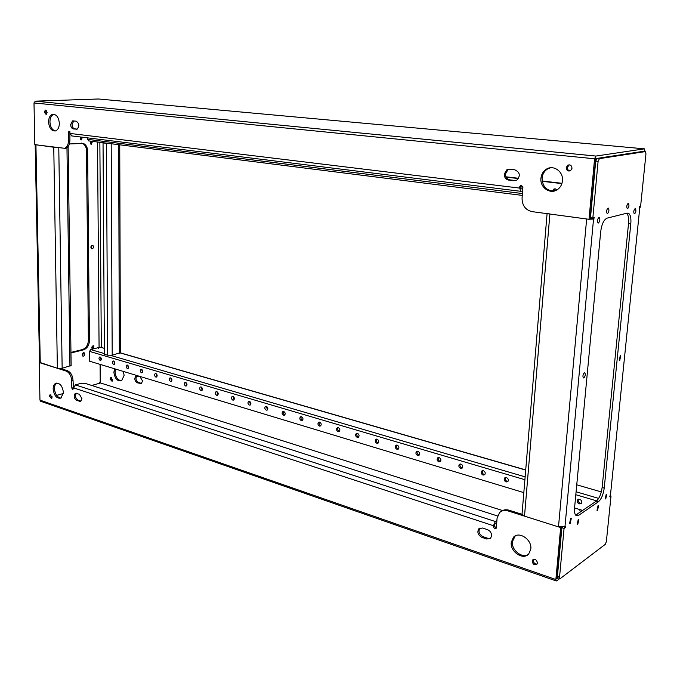 <?xml version="1.0" encoding="UTF-8"?>
<svg xmlns="http://www.w3.org/2000/svg" width="680" height="680" viewBox="0 0 680 680"><rect width="100%" height="100%" fill="white"/><g stroke="black" fill="none" stroke-linecap="round" stroke-linejoin="round"><path stroke-width="1.02" d="M72.284 136.008L71.578 135.889L69.028 131.147L68.425 132.353L68.527 140.377L69.904 140.284L69.912 131.614M595.901 156.06L644.41 148.844L98.456 98.991L35.352 101.15L595.901 156.06L594.575 158.78L589.008 219.3L532.066 211.633C525.47 210.01 522.138 205.513 522.062 198.135L522.912 187.263L521.415 185.257L520.472 185.462L519.639 186.873L520.429 191.275L522.614 191.089M522.801 188.683L520.999 188.938L520.795 186.668L521.586 185.283M556.903 189.932L555.186 188.802L553.817 189.091L552.636 191.089M594.498 174.191L594.294 173.528M594.32 176.145L594.09 175.712M554.26 191.012C546.499 190.85 542.444 186.549 542.079 178.118C542.512 174.08 544.332 171.029 547.544 168.971L550.604 167.764M562.462 180.769C562.029 184.696 560.286 187.68 557.226 189.737C550.077 194.692 539.827 187.417 540.932 178.313C541.365 174.267 543.192 171.215 546.406 169.15C553.477 164.458 563.592 171.683 562.462 180.769M570.112 170.918C568.284 170.62 567.358 169.464 567.332 167.475L569.245 164.815M572.008 168.266L570.562 170.689C567.995 171.547 566.55 170.535 566.211 167.654L567.673 165.214C570.222 164.373 571.667 165.393 572.008 168.266M77.18 129.132L74.715 128.843C73.117 128.409 72.224 126.965 72.029 124.508L73.754 120.895M70.652 124.584L72.505 120.912L76.177 121.159C79.365 123.522 79.653 126.2 77.035 129.191L73.338 128.919C71.731 128.494 70.839 127.041 70.652 124.584M46.555 114.172L45.696 112.072L46.257 110.33M47.124 112.43L46.121 114.453L44.31 112.132L45.313 110.109L47.124 112.43M55.378 130.968C52.139 130.024 50.328 127.032 49.938 121.983C50.023 117.938 51.297 115.388 53.762 114.333L53.967 114.274M59.355 123.293C59.262 127.305 57.995 129.846 55.581 130.908C51.595 131.266 49.249 128.316 48.552 122.052C48.637 118.006 49.912 115.456 52.377 114.393C56.338 114.07 58.667 117.036 59.355 123.293M515.89 180.557L509.856 179.903C506.957 179.231 505.478 177.242 505.435 173.935L508.011 169.626L508.971 169.218M504.254 174.123L506.838 169.796L509.498 169.244L514.913 169.847C519.996 172.312 520.65 175.737 516.86 180.132L514.08 180.727L508.683 180.089C505.775 179.418 504.305 177.429 504.254 174.123M68.527 140.377C68.425 144.525 67.116 147.169 64.6 148.299L34.833 144.704L34 102.952L594.575 158.78M69.904 140.284C69.802 144.432 68.493 147.067 65.977 148.197L64.337 148.385M644.138 151.487L595.663 158.61L590.096 219.028L589.008 219.3M645.048 151.572L644.41 148.844M595.042 165.35L595.365 164.747M35.352 101.15L34 102.952M88.374 140.853L522.274 195.398L88.782 140.913L87.507 139.349L522.418 193.536M561.986 183.303L542.164 181.007M518.653 178.287L505.92 176.808M561.892 183.6L542.215 181.314M518.483 178.568L506.065 177.123M87.499 137.853L87.507 139.349M555.058 188.793L553.664 191.071M520.787 186.864L522.92 187.119M607.512 213.571C609 211.973 609.297 210.162 608.413 208.148L608.039 208.08C606.552 209.669 606.254 211.471 607.13 213.503L607.512 213.571M627.597 208.701C629.009 207.145 629.298 205.394 628.473 203.447L628.133 203.38C626.722 204.935 626.424 206.686 627.258 208.641L627.597 208.701M597.558 510.383L598.57 505.665L598.026 505.69L597.014 510.416L597.558 510.383M577.821 524.187L578.875 519.325L578.281 519.358L577.218 524.221L577.821 524.187M634.576 213.834C635.953 212.287 636.233 210.562 635.435 208.649L635.103 208.59C633.726 210.137 633.437 211.862 634.236 213.775L634.576 213.834M605.761 498.899L606.747 494.224L606.229 494.25L605.234 498.933L605.761 498.899M598.409 222.998C599.921 221.382 600.227 219.564 599.335 217.523L598.935 217.456C597.423 219.062 597.108 220.889 598.009 222.929L598.409 222.998M570.188 523.438L571.268 518.517L570.648 518.551L569.568 523.472L570.188 523.438M583.856 377.935C585.276 376.286 585.608 374.561 584.868 372.776L584.35 372.742C582.93 374.391 582.59 376.108 583.329 377.91L583.856 377.935M619.735 360.604L620.67 355.7L620.236 355.666L619.302 360.578L619.735 360.604M601.315 491.912L576.75 484.815L601.315 491.912M558.484 526.881L586.653 218.977L549.882 214.03L524.518 516.137L558.484 526.881L565.624 526.422L565.386 527.519L564.06 528.437L559.546 577.125L559.81 578.519L560.405 578.459L605.226 544.374L606.347 541.663L611.014 495.992L609.748 496.791L610.428 495.44L639.778 207.731L639.242 207.833L639.429 206.686L640.594 206.406L645.966 153.816L645.277 151.597L599.42 158.635L598.094 161.356L592.841 218.033L594.286 217.719L593.538 219.079L564.961 526.796M575.654 515.117L596.309 501.16C599.275 498.55 601.205 493.994 602.123 487.509L628.558 223.303C628.966 218.288 628.328 214.94 626.645 213.256M598.094 161.356L595.706 161.118L590.486 217.719L592.841 218.033M595.706 161.118L597.031 158.406L599.42 158.635M645.277 151.597L643 151.385L597.031 158.406M557.932 577.864L557.404 576.385L559.546 577.125M562.36 527.425L561.892 527.748L557.404 576.385M592.059 217.931L591.727 218.628L590.112 218.858M576.521 514.683L578.663 515.338L598.417 501.781L596.309 501.16M578.663 515.338L576.002 515.474C574.736 514.284 574.251 511.793 574.558 508.011L600.695 231.667C601.723 224.171 603.848 219.657 607.078 218.135L627.156 213.129L628.702 213.393C630.53 214.931 631.227 218.331 630.81 223.601L628.558 223.303M602.123 487.509L604.222 488.104L630.81 223.601M604.222 488.104C603.304 494.606 601.375 499.162 598.417 501.781M610.045 495.712L611.014 495.992M561.892 527.748L564.06 528.437M639.778 207.731L610.428 495.44M640.152 207.519L639.183 207.069M589.296 219.224L593.538 219.079M524.518 516.137L522.027 514.173L547.077 213.656M547.119 213.206L549.882 214.03M496.893 520.557L495.337 521.517L493.408 525.708L493.331 526.754L494.708 528.827L495.975 528.572L496.332 527.748L497.071 518.27L499.554 512.61C501.831 510.51 504.654 509.94 508.037 510.918L560.66 527.569L555.875 579.53L39.959 400.112L39.202 362.525L66.096 371.042L67.405 370.694C70.754 372.24 72.633 375.504 73.041 380.502L71.731 380.859L71.825 388.11L72.675 389.589L75.403 384.888L79.951 383.622L85.96 383.613L497.513 515.976M496.23 528.198L494.454 526.057L494.538 525.011L495.176 523.617L496.731 522.648M100.138 356.991L99.552 357.034C98.634 358.25 98.838 359.38 100.164 360.417L100.751 360.375C101.668 359.159 101.465 358.028 100.138 356.991M100.377 357.094L101.133 360M113.628 360.995L113.016 361.037C112.09 362.27 112.294 363.409 113.645 364.454L114.257 364.403C115.183 363.171 114.971 362.032 113.628 360.995M113.841 361.08L114.631 364.038M127.406 365.083L126.769 365.135C125.834 366.375 126.046 367.523 127.415 368.577L128.053 368.526C128.996 367.276 128.775 366.129 127.406 365.083M127.602 365.16L128.427 368.169M141.491 369.257L140.828 369.317C139.876 370.583 140.097 371.739 141.491 372.793L142.154 372.733C143.106 371.475 142.885 370.311 141.491 369.257M141.669 369.325L142.519 372.394M155.89 373.532L155.202 373.592C154.241 374.875 154.462 376.04 155.873 377.102L156.57 377.034C157.531 375.76 157.309 374.587 155.89 373.532M156.034 373.583L156.927 376.703M170.612 377.901L169.889 377.969C168.92 379.262 169.15 380.443 170.587 381.505L171.309 381.438C172.286 380.137 172.048 378.964 170.612 377.901M170.731 377.944L171.657 381.106M185.666 382.364L184.918 382.44C183.931 383.75 184.169 384.94 185.631 386.01L186.388 385.934C187.365 384.625 187.127 383.435 185.666 382.364M185.759 382.398L186.728 385.62M201.067 386.937L200.285 387.022C199.291 388.348 199.537 389.546 201.017 390.618L201.816 390.541C202.802 389.207 202.555 388.008 201.067 386.937M201.127 386.954L202.147 390.226M216.827 391.612L216.002 391.705C214.999 393.048 215.254 394.255 216.767 395.335L217.591 395.241C218.595 393.899 218.339 392.683 216.827 391.612M216.861 391.62L217.923 394.944M232.959 396.398L232.101 396.5C231.089 397.859 231.345 399.083 232.883 400.163L233.75 400.061C234.753 398.692 234.489 397.477 232.959 396.398L234.056 399.763M338.308 427.661L337.17 427.822C336.124 429.309 336.447 430.593 338.13 431.681L339.277 431.511C340.323 430.032 340 428.74 338.308 427.661M338.036 427.609C337.331 429.131 337.739 430.338 339.26 431.214M357.442 433.339L356.243 433.517C355.198 435.022 355.529 436.313 357.247 437.401L358.453 437.223C359.49 435.719 359.159 434.418 357.442 433.339M357.119 433.279C356.388 434.817 356.804 436.033 358.368 436.925M377.069 439.161L375.81 439.356C374.765 440.878 375.113 442.187 376.856 443.275L378.123 443.079C379.168 441.55 378.811 440.249 377.069 439.161M376.686 439.093C375.947 440.657 376.372 441.881 377.969 442.782L378.361 442.85M397.214 445.137L395.896 445.358C394.85 446.896 395.207 448.213 396.984 449.302L398.31 449.089C399.355 447.534 398.99 446.225 397.214 445.137M396.772 445.068C396.015 446.641 396.457 447.882 398.08 448.8L398.531 448.868M417.894 451.273L416.508 451.512C415.463 453.075 415.846 454.401 417.639 455.489L419.041 455.252C420.078 453.679 419.696 452.353 417.894 451.273M417.384 451.206C416.619 452.795 417.07 454.044 418.727 454.971L419.254 455.039M439.135 457.581L437.682 457.835C436.637 459.425 437.036 460.76 438.863 461.848L440.325 461.584C441.363 459.994 440.963 458.66 439.135 457.581M438.549 457.504C437.775 459.111 438.235 460.377 439.935 461.304L440.529 461.38M460.963 464.058L459.425 464.338C458.388 465.944 458.804 467.287 460.658 468.367L462.204 468.087C463.233 466.471 462.817 465.129 460.963 464.058M460.292 463.981C459.51 465.604 459.986 466.879 461.72 467.815L462.392 467.891M483.387 470.713L481.771 471.019C480.743 472.651 481.177 474.002 483.063 475.082L484.687 474.767C485.707 473.135 485.273 471.784 483.387 470.713M482.638 470.637C481.856 472.277 482.341 473.569 484.1 474.512L484.865 474.581M506.447 477.555L504.747 477.887C503.736 479.544 504.186 480.904 506.098 481.975L507.807 481.635C508.818 479.978 508.36 478.618 506.447 477.555M505.606 477.488C504.815 479.137 505.325 480.445 507.118 481.389L507.977 481.457M579.692 499.281L577.702 499.732C576.742 501.44 577.26 502.826 579.25 503.888L581.255 503.438C582.207 501.721 581.689 500.335 579.692 499.281M578.527 499.248C577.762 500.956 578.323 502.282 580.218 503.242L581.391 503.276M283.704 411.459L282.719 411.587C281.69 413.006 281.971 414.256 283.585 415.344L284.58 415.216C285.608 413.797 285.32 412.539 283.704 411.459M283.585 411.425C282.923 412.913 283.313 414.077 284.741 414.919M266.381 406.317L265.438 406.436C264.409 407.839 264.69 409.079 266.279 410.159L267.223 410.048C268.251 408.637 267.971 407.397 266.381 406.317M266.305 406.3L267.435 409.743M249.475 401.302L248.574 401.404C247.554 402.789 247.826 404.022 249.381 405.101L250.291 405C251.302 403.605 251.03 402.381 249.475 401.302M249.432 401.285L250.546 404.694M319.651 422.127L318.563 422.272C317.526 423.733 317.832 425.008 319.498 426.096L320.586 425.944C321.631 424.481 321.317 423.207 319.651 422.127M319.438 422.076C318.741 423.589 319.141 424.779 320.637 425.646M301.461 416.721L300.424 416.865C299.387 418.302 299.685 419.569 301.317 420.656L302.362 420.521C303.399 419.075 303.093 417.809 301.461 416.721M301.291 416.687C300.611 418.183 301.002 419.356 302.464 420.214M121.575 380.774C117.802 380.298 115.634 377.341 115.056 371.909L115.515 369.053M123.369 371.425L124.108 375.36L121.635 380.749C117.394 381.523 114.809 378.683 113.883 372.232L114.588 368.773M112.438 381.004L111.24 378.777L111.52 377.706M110.067 379.108L110.704 377.697L112.719 379.933L112.081 381.335L110.067 379.108M579.64 509.507L580.397 512.031M141.593 383.409L138.431 382.475C135.856 380.622 135.345 378.411 136.909 375.861M142.545 380.995L141.355 383.562L137.267 382.815C134.564 380.74 134.13 378.488 135.975 376.04L140.046 376.771L142.545 380.995M61.022 398.106C56.78 398.854 54.162 395.837 53.151 389.045C53.167 386.249 53.975 384.361 55.581 383.384C59.797 382.661 62.407 385.696 63.418 392.479L61.022 398.106C57.273 397.477 55.089 394.341 54.459 388.688C54.477 385.892 55.284 384.004 56.882 383.027L56.891 383.027M51.876 398.149L50.736 395.837L50.949 394.8M49.436 396.202L50.056 394.74L52.096 397.111L51.476 398.582L49.436 396.202M490.518 538.331L487.909 538.313L482.987 536.656C479.035 534.327 478.04 531.446 480.012 528.02L480.037 527.986M491.606 535.84L490.552 538.305L486.787 539.027L481.856 537.361C477.904 535.033 476.91 532.142 478.881 528.717L482.562 528.02L487.5 529.652C490.187 530.842 491.555 532.899 491.606 535.84M537.064 564.052C534.812 564.102 533.545 562.895 533.281 560.431L533.647 559.36M532.193 561.196L532.737 559.904C535.194 558.781 536.758 559.818 537.421 562.989L536.885 564.273C534.429 565.394 532.865 564.375 532.193 561.196M528.113 554.565C521.789 558.569 511.292 549.916 512.346 541.688L515.211 535.942M511.241 542.419L513.442 537.268C518.933 530.808 532.083 539.563 530.833 548.972L528.726 553.979C523.192 560.617 510 551.777 511.241 542.419M81.948 398.684L80.792 401.37L76.678 400.528C73.95 398.301 73.483 395.921 75.302 393.38L79.382 394.213L81.948 398.684M71.731 380.859C71.323 375.861 69.445 372.589 66.096 371.042M60.554 368.526L67.405 370.694M73.483 388.824L73.041 380.502M501.475 511.25C503.659 509.702 506.217 509.363 509.15 510.229L522.027 514.301M561.671 527.417L556.937 578.722L558.025 577.898M79.466 401.464L80.767 401.081L77.987 400.146C75.412 398.208 74.859 395.904 76.313 393.219M104.397 353.575L90.721 349.571L100.257 347.166L104.363 348.347L101.311 347.471L99.858 142.298M100.334 357.17L100.343 359.006M100.385 364.471L100.521 382.976L502.596 510.561M50.974 396.993L52.054 396.686L50.974 396.993M56.618 395.394L63.384 393.482L56.618 395.394M100.087 364.387L100.215 381.574L99.05 383.384L91.706 385.466L100.521 382.976M557.668 577.779L559.81 578.519L556.741 580.865L556.146 580.915L555.875 579.53M40.851 401.327L39.959 400.112M90.721 349.571L89.53 351.39L89.624 361.216L523.821 492.617M574.566 507.977L582.717 510.442M83.453 352.733L82.475 355.835M83.504 356.15C84.974 355.173 85.212 354.059 84.209 352.809L83.47 352.725C81.999 353.702 81.77 354.815 82.764 356.065L83.504 356.15M81.345 137.096L80.435 139.774M80.078 136.944L81.175 139.995L82.441 137.232M93.049 345.763L92.106 348.832M93.738 348.806L93.806 345.831L93.092 345.746C91.638 346.715 91.409 347.828 92.403 349.07L92.497 349.12M91.426 141.236L90.576 144.007M90.329 141.1L91.324 144.228L92.522 141.372M92.021 245.327L91.349 248.557M92.242 248.829C93.78 247.851 93.976 246.696 92.811 245.361L92.208 245.284C90.661 246.253 90.474 247.409 91.638 248.752L92.242 248.829M119.74 144.797L120.385 352.673L112.2 355.198L107.635 355.19L104.397 354.238L103.037 142.953L109.701 143.531M68.119 146.566L71.136 365.483L62.152 368.279L57.358 368.271L53.762 147.254L35.164 144.627M35.173 144.746L39.517 362.304L57.358 368.271M69.419 143.947L83.326 143.42C86.003 144.67 87.439 147.16 87.618 150.892L89.428 340.756C89.114 345.449 87.116 348.491 83.436 349.868L70.966 352.988M97.529 142.001L99.076 347.463L98.328 348.347M83.436 349.868L82.391 349.562L70.958 352.41M82.391 349.562C86.062 348.177 88.06 345.142 88.374 340.45L89.428 340.756M87.618 150.892L86.53 150.739L88.374 340.45M86.53 150.739C86.343 147.016 84.906 144.525 82.229 143.284L81.626 143.097M99.076 347.463L101.311 347.471M53.762 147.254L58.778 147.356M103.037 142.953L104.295 142.859M69.802 132.269L68.425 132.353M520.795 186.668L519.639 186.873M70.184 133.458L519.545 188.079M514.08 180.727L515.244 180.531M508.683 180.089L509.856 179.903M73.338 128.919L74.715 128.843M76.279 129.268L76.883 129.234M591.056 218.79L591.141 217.812M591.727 218.628L594.073 218.951M564.196 527.144L565.386 527.519M140.037 383.673L141.202 383.333M486.787 539.027L487.909 538.313M493.408 525.708L73.474 387.846M509.15 510.229L508.037 510.918M598.681 498.406L576.096 491.793M525.138 476.858L110.712 355.427M120.232 352.937L525.7 470.067M76.678 400.528L77.987 400.146M481.856 537.361L482.987 536.656M137.267 382.815L138.431 382.475M596.683 500.871L575.815 494.725M524.9 479.714L89.53 351.39M494.454 526.057L493.331 526.754M495.337 521.517L75.403 384.888M73.134 387.745L71.825 388.11M106.411 143.378L107.635 355.19M111.189 143.718L112.2 355.198M118.651 144.661L119.348 353.328M69.938 366.24L66.963 147.688M58.786 147.925L62.152 368.279M40.256 362.856L35.93 144.849M521.534 185.274L520.472 185.462M72.505 120.912L73.474 120.861M506.838 169.796L508.011 169.626M52.377 114.393L53.762 114.333M45.313 110.109L45.781 110.092M567.673 165.214L568.786 165.044M546.406 169.15L547.544 168.971M554.854 188.904L553.817 189.091M520.429 191.275L71.578 135.889M64.6 148.299L65.977 148.197M607.988 208.097L608.413 208.148M598.885 217.464L599.335 217.523M628.702 213.393L626.986 213.171M232.526 396.355L232.101 396.5M337.688 427.609L337.17 427.822M356.779 433.287L356.243 433.517M376.363 439.118L375.81 439.356M396.457 445.094L395.896 445.358M417.087 451.239L416.508 451.512M438.269 457.546L437.682 457.835M460.029 464.023L459.425 464.338M482.383 470.688L481.771 471.019M505.367 477.538L504.747 477.887M578.332 499.315L577.702 499.732M283.195 411.409L282.719 411.587M265.897 406.274L265.438 406.436M249.016 401.251L248.574 401.404M319.073 422.076L318.563 422.272M300.909 416.678L300.424 416.865M55.581 383.384L56.882 383.027M532.737 559.904L533.375 559.453M513.442 537.268L514.548 536.537M556.146 580.915L40.502 401.208M75.302 393.38L75.947 393.193M478.881 528.717L480.012 528.02M135.975 376.04L136.629 375.853M120.318 352.844L525.716 469.923M92.811 245.361L92.361 245.268M82.229 143.284L83.326 143.42"/></g></svg>
